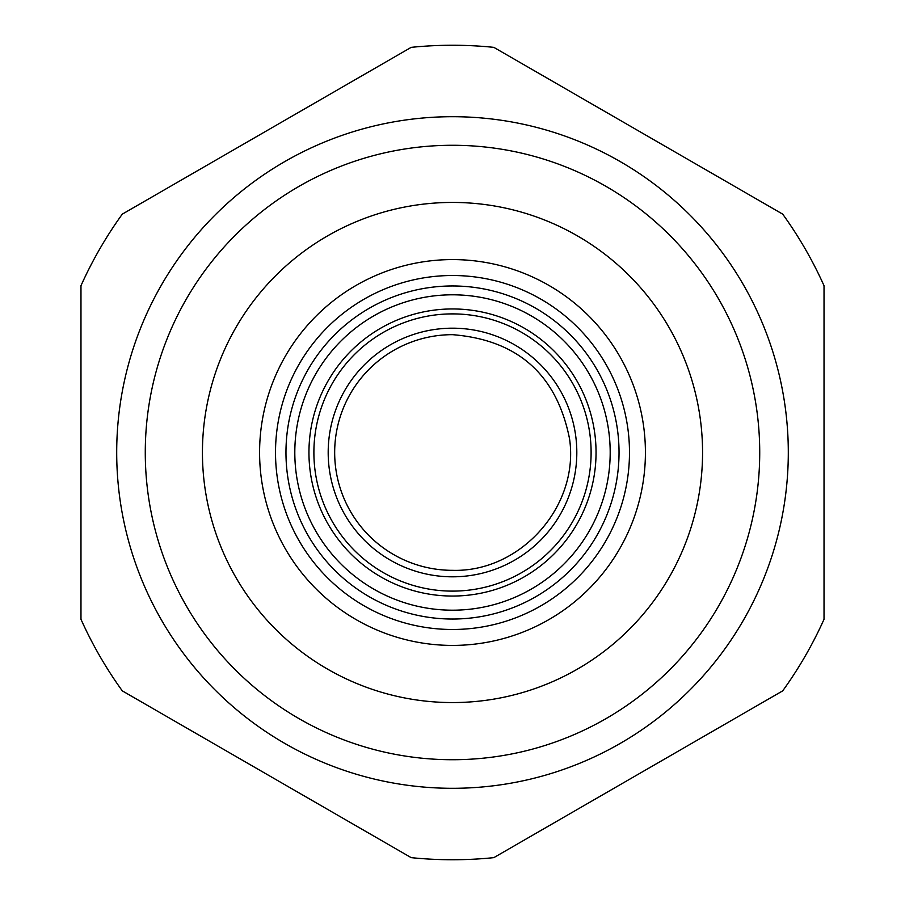 <?xml version="1.0" encoding="UTF-8"?>
<svg xmlns="http://www.w3.org/2000/svg" width="905" height="905" viewBox="0 0 905 905"><rect width="100%" height="100%" fill="white"/><g stroke="black" fill="none" stroke-linecap="round" stroke-linejoin="round"><path stroke-width="1.36" d="M452.5 645.412A192.912 192.912 0 0 1 259.588 452.5A192.912 192.912 0 0 1 452.5 259.588A192.912 192.912 0 0 0 259.588 452.5A192.912 192.912 0 0 0 452.5 645.412A192.912 192.912 0 0 0 645.412 452.5A192.912 192.912 0 0 0 452.5 259.588A192.912 192.912 0 0 0 259.588 452.5A192.912 192.912 0 0 0 452.5 645.412A192.912 192.912 0 0 0 645.412 452.5A192.912 192.912 0 0 0 452.5 259.588M452.5 570.331A117.831 117.831 0 0 1 334.669 452.5A117.831 117.831 0 0 1 452.5 334.669C517.66 339.884 556.666 374.534 569.517 438.631C579.585 506.031 520.624 572.401 452.5 570.331M403.381 51.857L122.288 214.146A407.25 407.25 0 0 0 80.975 285.709L80.975 291.942M645.853 769.872L706.319 734.962M824.025 613.07L824.025 619.292A407.25 407.25 0 0 1 782.712 690.854L493.813 857.646A407.25 407.25 0 0 1 411.187 857.646L122.288 690.854A407.25 407.25 0 0 1 80.975 619.292L80.975 285.709L80.975 619.292M259.147 135.128L177.934 182.018M824.025 285.709L824.025 619.292L824.025 285.709A407.25 407.25 0 0 0 782.712 214.146L493.813 47.354A407.25 407.25 0 0 0 411.187 47.354L122.288 214.146M452.5 116.7A335.8 335.8 0 0 0 116.7 452.5A335.8 335.8 0 0 0 452.5 788.3A335.8 335.8 0 0 0 788.3 452.5A335.8 335.8 0 0 0 452.5 116.7A335.8 335.8 0 0 0 116.7 452.5A335.8 335.8 0 0 0 452.5 788.3A335.8 335.8 0 0 0 788.3 452.5A335.8 335.8 0 0 0 452.5 116.7M122.288 690.854L411.187 857.646M493.813 857.646L782.712 690.854M782.712 214.146L493.813 47.354M452.5 576.813A124.313 124.313 0 0 0 576.813 452.5A124.313 124.313 0 0 0 452.5 328.187A124.313 124.313 0 0 0 328.187 452.5A124.313 124.313 0 0 0 452.5 576.813A124.313 124.313 0 0 0 576.813 452.5A124.313 124.313 0 0 0 452.5 328.187A124.313 124.313 0 0 0 328.187 452.5A124.313 124.313 0 0 0 452.5 576.813M532.344 306.354A166.531 166.531 0 0 1 598.646 532.344A166.531 166.531 0 0 1 372.656 598.646A166.531 166.531 0 0 1 306.354 372.656A166.531 166.531 0 0 1 532.344 306.354M367.645 607.821A176.995 176.995 0 0 1 297.179 367.645A176.995 176.995 0 0 1 537.355 297.179A176.995 176.995 0 0 1 607.821 537.355A176.995 176.995 0 0 1 367.645 607.821M452.5 202.437A250.063 250.063 0 0 0 202.437 452.5A250.063 250.063 0 0 0 452.5 702.563A250.063 250.063 0 0 0 702.563 452.5A250.063 250.063 0 0 0 452.5 202.437M452.5 145.275A307.225 307.225 0 0 0 145.275 452.5A307.225 307.225 0 0 0 452.5 759.725A307.225 307.225 0 0 0 759.725 452.5A307.225 307.225 0 0 0 452.5 145.275M590.886 528.101A157.685 157.685 0 0 1 376.899 590.886A157.685 157.685 0 0 1 314.114 376.899A157.685 157.685 0 0 1 528.101 314.114A157.685 157.685 0 0 1 590.886 528.101M326.524 383.675A143.556 143.556 0 0 1 521.325 326.524A143.556 143.556 0 0 1 578.476 521.325A143.556 143.556 0 0 1 383.675 578.476A143.556 143.556 0 0 1 326.524 383.675M452.5 313.888A138.612 138.612 0 0 1 591.112 452.5A138.612 138.612 0 0 1 452.5 591.112A138.612 138.612 0 0 1 313.888 452.5A138.612 138.612 0 0 1 452.5 313.888"/></g></svg>
